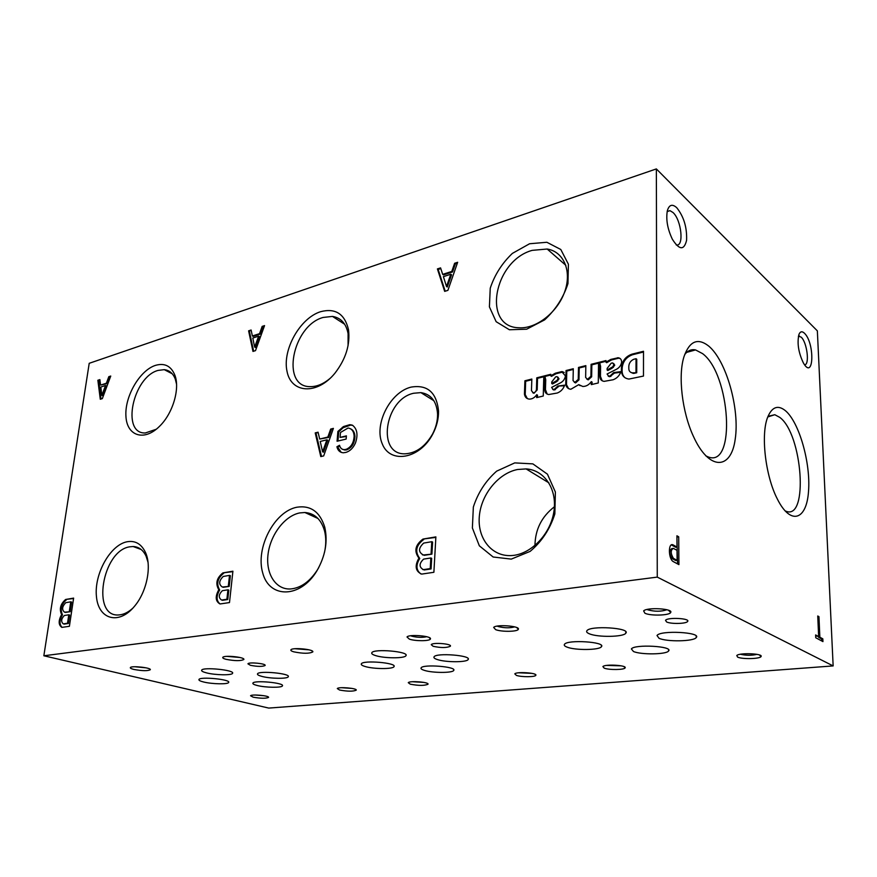 <?xml version="1.0" encoding="UTF-8"?>
<svg xmlns="http://www.w3.org/2000/svg" width="877" height="877" viewBox="0 0 877 877"><rect width="100%" height="100%" fill="white"/><g stroke="black" fill="none" stroke-linecap="round" stroke-linejoin="round"><path stroke-width="1.32" d="M339.585 690.035C347.621 691.493 353.168 691.536 356.226 690.166C357.443 688.237 338.456 686.625 337.305 688.566L339.585 690.035M516.41 675.4C521.376 677.176 535.409 677.099 535.836 675.279C537.557 672.889 516.531 671.464 514.799 673.854L516.41 675.4M737.601 657.092C742.008 659.361 760.096 658.956 761.05 656.544C763.56 653.562 739.432 652.543 736.79 655.514L737.601 657.092M225.97 659.307C234.915 661.017 240.868 661.072 243.861 659.471C245.078 657.136 224.03 654.998 222.802 657.333C222.418 657.969 223.482 658.627 225.97 659.307M409.362 639.136C415.369 641.273 430.015 641.175 430.421 638.971C432.251 636.011 408.956 634.016 407.005 636.976L409.362 639.136M644.902 613.231C650.449 616.049 669.622 615.511 670.697 612.475C673.558 608.616 646.788 607.081 643.641 610.918L644.902 613.231M133.874 669.436C142.348 670.971 147.829 671.058 150.318 669.71C151.293 667.682 131.265 665.533 130.344 667.572C130.048 668.164 131.221 668.778 133.874 669.436M293.806 651.841C303.08 653.705 309.417 653.727 312.815 651.896C314.251 649.342 292.403 647.237 290.934 649.802C290.484 650.46 291.438 651.151 293.806 651.841M495.637 629.642C501.534 632.021 517.715 631.78 518.329 629.291C520.51 626.003 496.031 624.139 493.674 627.417L495.637 629.642M253.157 697.182C260.82 698.509 265.95 698.585 268.559 697.412C269.568 695.691 251.469 694.036 250.57 695.768L253.157 697.182M410.283 684.181C418.603 685.759 424.512 685.77 427.998 684.224C429.401 682.12 409.636 680.563 408.265 682.679L410.283 684.181M604.187 668.131C608.978 670.105 624.512 669.907 625.126 667.857C627.143 665.237 604.966 663.955 602.894 666.564L604.187 668.131M250.449 665.314C257.509 666.673 262.398 666.739 265.095 665.511C266.597 663.604 248.553 661.828 247.939 663.834L250.449 665.314M433.139 646.283C440.846 647.95 446.579 647.939 450.339 646.25C452.477 643.806 432.372 642.161 431.254 644.694L433.139 646.283M666.608 621.957C670.883 624.15 686.176 623.832 687.59 621.497C690.758 618.318 667.496 617.068 665.533 620.313L666.608 621.957M206.534 672.878C215.26 675.169 231.956 675.465 232.569 673.317C235.179 670.05 202.532 666.761 201.633 670.225C201.337 671.08 202.971 671.968 206.534 672.878M375.674 655.612C384.422 658.463 404.768 658.539 405.952 655.689C409.581 651.534 373.503 648.41 371.804 652.751C371.322 653.705 372.615 654.659 375.674 655.612M589.355 633.786C597.61 637.458 623.558 637.097 625.794 633.216C631.067 627.844 589.859 625.268 586.866 630.793C586.165 631.824 586.998 632.821 589.355 633.786M257.158 685.485C265.303 687.634 281.802 687.908 282.427 685.88C284.981 682.854 253.815 679.938 252.883 683.139C252.587 683.896 254.001 684.674 257.158 685.485M424.391 670.379C432.482 673.032 452.532 673.097 453.705 670.456C457.202 666.652 422.747 663.944 421.081 667.901C420.62 668.723 421.727 669.557 424.391 670.379M633.468 651.501C640.988 654.867 666.432 654.538 668.57 650.997C673.536 646.152 634.214 643.992 631.385 648.947L633.468 651.501M203.661 681.999C212.07 684.148 228.119 684.455 228.656 682.459C231.1 679.445 199.737 676.342 198.926 679.543C198.662 680.333 200.241 681.155 203.661 681.999M365.117 666.498C373.569 669.129 392.951 669.261 394.003 666.652C397.336 662.859 362.837 659.899 361.324 663.867C360.896 664.733 362.157 665.621 365.117 666.498M567.013 647.105C575.06 650.449 599.484 650.208 601.425 646.722C606.193 641.865 567.09 639.366 564.459 644.354C563.834 645.297 564.689 646.217 567.013 647.105M261.905 676.408C270.357 678.721 287.546 678.973 288.259 676.77C291 673.481 258.54 670.412 257.498 673.876C257.18 674.698 258.638 675.542 261.905 676.408M437.371 659.559C445.735 662.431 466.805 662.442 468.143 659.548C471.947 655.382 435.902 652.543 434.027 656.873C433.512 657.772 434.63 658.671 437.371 659.559M659.011 638.281C666.684 641.975 693.773 641.515 696.228 637.579C701.753 632.207 660.238 630.026 657.016 635.507L659.011 638.281M833.15 665.917L657.268 577.11L656.358 168.921L817.353 330.87L833.15 665.917L268.735 708.079L43.85 655.777L657.268 577.11M69.404 626.288L73.624 598.114L65.654 599.462C60.458 603.913 59.099 608.945 61.598 614.558C58.277 620.686 58.375 624.972 61.883 627.395L69.404 626.288M229.489 602.565L232.909 571.201L222.911 572.889C216.641 577.954 215.26 583.556 218.79 589.717C215.018 596.601 215.424 601.348 220.028 603.968L229.489 602.565M433.885 572.286L435.88 536.888L422.966 539.07C415.183 544.935 413.834 551.271 418.921 558.101C414.525 565.939 415.435 571.267 421.64 574.106L433.885 572.286M110.743 376.047L108.814 376.682L106.369 383.227L100.592 385.102L99.879 379.609L97.862 380.267L100.285 399.254L102.335 398.618L110.743 376.047M264.547 325.608L262.168 326.387L259.537 333.655L252.379 335.979L251.107 330.015L248.608 330.837L252.971 351.425L255.503 350.636L264.547 325.608M457.651 262.289L454.626 263.275L451.787 271.431L442.688 274.369L440.572 267.891L437.404 268.921L444.672 291.372L447.906 290.364L457.651 262.289M333.392 428.382L330.673 429.061L327.845 437.053L319.688 439.048L318.066 432.197L315.216 432.898L320.785 456.599L323.679 455.919L333.392 428.382M344.201 449.66C341.767 449.473 340.21 448.015 339.52 445.275L336.911 446.744C337.831 450.515 339.969 452.532 343.324 452.784L345.955 452.389C349.901 451.173 353.003 448.202 355.251 443.466L355.613 442.567C358.167 434.532 357.103 428.743 352.411 425.192L349.824 424.676L343.532 426.54L337.897 431.429L337.075 441.241L346.141 439.07L346.404 435.869L340.068 437.404L340.484 432.493L348.07 428.02C351.809 428.623 353.826 431.32 354.133 436.121L353.946 438.16C353.201 443.652 350.636 447.369 346.24 449.309L344.201 449.66L346.097 449.978L345.275 449.583M533.205 392.808L531.462 390.627L531.835 379.05L524.906 380.771L524.446 394.135C524.928 397.138 526.551 398.794 529.324 399.112C532.229 399.123 534.707 397.643 536.757 394.694L536.669 397.599L543.247 396.031L543.817 376.069L536.79 377.812L536.439 389.421C536.099 391.482 535.025 392.611 533.205 392.808L533.961 393.291L537.195 389.914L536.439 389.421M553.058 389.498L551.633 387.382L560.25 382.975C563.122 381.528 564.854 379.182 565.457 375.937L561.708 371.618L555.349 373.207L550.756 375.838L550.811 374.304L544.2 375.948L544.979 379.292L544.694 389.136C544.683 392.282 546.031 394.08 548.75 394.529L557.235 393.028C560.776 391.668 563.264 389.048 564.689 385.167L557.827 386.055L554.516 389.224L553.058 389.498L554.352 389.936L553.606 389.443M587.491 379.335L585.639 377.45L585.836 365.621L578.48 367.452L578.25 379.357L574.873 382.416L573.043 380.585L573.295 368.746L566.027 370.543L565.742 384.17C566.268 387.228 567.967 388.917 570.85 389.256L578.765 384.641L582.745 386.461C586.088 386.505 588.949 384.904 591.339 381.638L591.295 384.619L598.278 382.964L598.563 362.453L591.098 364.317L590.912 376.288L587.491 379.335L588.226 379.851L591.646 376.803L590.912 376.288M608.605 376.156L607.081 373.997L616.191 369.414C619.239 367.891 621.059 365.468 621.64 362.135L621.618 361.653C621.42 359.395 620.28 358.09 618.208 357.75L610.809 359.417L605.952 362.168L605.996 360.579L598.969 362.333L599.857 365.764L599.715 375.86C599.758 379.094 601.227 380.925 604.132 381.363L613.144 379.752C616.904 378.327 619.513 375.619 620.971 371.618L613.67 372.582L610.195 375.871L608.605 376.156L609.943 376.628L609.219 376.101M643.477 376.069L643.51 351.282L631.966 354.155C625.805 356.358 622.308 360.71 621.464 367.2L621.398 369.699C621.398 375.203 623.909 378.327 628.941 379.061L643.477 376.069M410.984 387.13C389.947 392.304 373.668 424.687 382.339 444.047C390.254 464.152 419.798 459.088 432.712 434.17C436.702 426.54 438.643 418.844 438.544 411.083C436.56 392.348 427.373 384.367 410.984 387.13M127.044 541.767C110.239 544.924 94.047 573.986 96.437 596.459C98.279 619.348 118.724 625.498 134.4 606.391C146.897 591.865 152.028 565.906 145.341 552.17C141.241 543.817 135.135 540.353 127.044 541.767M296.93 507.213C274.304 511.455 255.328 547.993 262.716 572.933C269.283 598.607 300.274 598.531 316.816 570.971C325.323 556.204 327.965 541.624 324.764 527.209C319.952 511.806 310.677 505.141 296.93 507.213M514.744 462.892L496.667 471.146C485.737 480.782 477.976 492.742 473.35 507.038L472.374 527.987L479.346 545.823L493.148 557.005L511.269 559.109L530.125 551.392C541.8 541.569 550.032 529.072 554.845 513.922L555.382 492.052L547.445 474.183L532.865 463.878L514.744 462.892M155.525 365.358C139.86 370.247 124.709 396.261 125.915 415.939C126.672 435.935 144.113 441.92 159.603 426.233C172.868 413.44 180.213 388.5 174.819 375.038C171.037 365.972 164.602 362.749 155.525 365.358M320.543 311.708C299.978 318.143 282.23 349.835 287.02 371.355C291.131 393.389 317.068 395.231 334.937 373.196C345.812 359.099 350.329 344.595 348.509 329.719C344.727 313.845 335.409 307.838 320.543 311.708M529.587 243.751L512.354 253.409C501.962 263.352 494.595 274.961 490.243 288.204L489.41 306.873L496.152 321.706L509.384 329.752L526.66 329.204L544.595 319.897C555.656 309.691 563.44 297.599 567.956 283.6L568.406 264.229L560.787 249.485L546.864 242.271L529.587 243.751M43.85 655.777L89.213 363.308L656.358 168.921M818.954 616.674L817.748 615.994L818.647 636.581L815.621 634.948L815.742 637.754L822.944 641.602L822.823 638.829L819.852 637.228L818.954 616.674L817.781 616.794M676.923 535.792L677.011 547.04L672.867 544.781C668.044 542.699 668.373 558.967 673.229 561.576L678.919 564.624L678.699 536.801L676.923 535.792M676.737 207.696C683.819 216.597 687.108 227.472 686.581 240.331C684.071 250.548 679.335 250.186 672.363 239.246C667.496 228.963 665.818 219.447 667.353 210.699C669.151 204.714 672.286 203.716 676.737 207.696M804.428 333.205C815.018 343.17 813.834 381.254 803.365 362.914C798.41 352.455 796.952 342.918 798.991 334.334C800.273 331.407 802.093 331.035 804.428 333.205M708.693 346.053C726.353 360.721 739.87 408.846 735.211 439.18C731.111 470.39 708.923 470.949 693.334 436.187C682.021 411.806 677.855 375.4 684.049 356.511C689.574 341.054 697.785 337.568 708.693 346.053M785.343 410.633C799.177 422.1 810.797 463.045 808.528 491.295C806.665 520.116 790.659 525.794 777.373 499.057C765.215 475.762 760.502 433.435 767.956 416.542C772.264 406.785 778.063 404.823 785.343 410.633M767.803 416.937L774.808 414.711L779.763 417.375C802.532 433.962 808.78 520.806 785.913 511.203L785.014 510.842M684.685 354.593C687.743 350.603 691.372 349.046 695.549 349.923L702.598 353.639C730.431 374.194 736.241 468.23 708.167 456.917L705.733 455.81M532.186 250.362C493.663 260.853 481.791 327.373 519.173 327.779C536.34 328.886 557.531 312.376 564.711 291.723C572.1 271.081 563.714 251.578 547.171 249.024L532.186 250.362M348.07 345.648L348.092 333.6C346.097 323.481 340.89 317.748 332.482 316.422L323.153 317.441C292.293 325.652 280.41 387.327 310.414 386.636C317.025 386.691 323.69 383.852 330.399 378.108M176.54 384.148L175.301 379.127C173.076 373.394 169.404 370.237 164.273 369.655L158.068 370.412C132.909 376.957 120.883 434.137 145.363 432.964L156.259 429.248M554.407 506.774C541.69 516.597 535.2 529.522 534.959 545.549M517.529 469.502C498.235 473.284 481.013 494.661 479.313 516.509C477.362 538.379 491.635 556.621 511.192 555.579C530.322 554.834 550.186 534.86 553.804 512.179C557.64 489.509 544.562 469.919 526.09 468.91L517.529 469.502M324.523 552.291C326.178 544.573 326.178 537.437 324.534 530.859C321.19 519.403 314.646 513.286 304.889 512.508L299.704 512.924C284.784 515.84 270.434 534.674 268.066 554.143C265.501 573.624 275.663 589.925 290.671 588.96C300.921 587.963 309.855 581.572 317.474 569.787L318.757 567.572M148.016 562.278L146.086 556.161C143.148 549.989 138.829 546.777 133.14 546.514L129.752 546.809C102.138 550.603 91.076 617.934 119.14 614.909C123.745 614.558 128.327 612.289 132.898 608.101M413.67 393.247C384.597 399.21 376.343 455.152 405.251 453.804C416.191 453.113 425.29 446.546 432.536 434.082C435.979 427.483 437.656 420.828 437.579 414.108C436.702 401.392 431.144 394.222 420.894 392.622L413.67 393.247M606.698 665.413L621.179 665.829M412.387 681.725L423.953 682.416M255.273 695.022L264.054 695.735M497.292 626.101L498.169 626.496C504.209 628.075 509.712 628.195 514.667 626.869M294.902 648.728L309.055 649.835M134.905 666.75L146.097 667.846M647.149 609.46L647.763 609.8C654.713 611.718 661.083 611.697 666.893 609.734M410.732 635.759L411.719 636.154C417.211 637.524 422.221 637.711 426.748 636.713M226.979 656.358L239.947 657.498M740.539 654.253C746.031 655.568 751.512 655.601 756.972 654.341M518.702 672.78L531.89 673.361M341.635 687.7L352.028 688.423M798.454 336.132L801.194 337.152C807.048 342.238 809.866 364.887 804.604 364.821M667.178 211.456L669.995 210.666L672.999 212.508C681.506 220.05 684.246 247.106 676.222 244.935M643.51 352.006L632.679 354.692L631.966 354.155M632.679 354.692C626.529 356.895 623.032 361.236 622.188 367.726L621.464 367.2M622.188 367.726L622.122 370.226L621.398 369.699M622.122 370.226C621.979 373.47 622.977 376.003 625.104 377.834M635.989 372.221L636.044 358.715L633.654 359.307C630.629 360.798 629.006 363.155 628.798 366.389L628.809 368.055C628.721 370.85 629.938 372.451 632.47 372.835L636.713 372.747L636.757 359.263L636.044 358.715M630.782 372.341L633.183 373.361L634.148 373.339L633.424 372.813M634.148 373.339L636.713 372.747M620.401 358.748L618.208 357.75M618.932 358.287L617.561 357.739M618.285 358.265L611.532 359.943L610.809 359.417M611.532 359.943L606.687 362.694L605.952 362.168M605.974 361.291L599.693 362.859L598.969 362.333M599.693 362.859L600.581 366.279L599.857 365.764M600.581 366.279L600.449 376.376L599.715 375.86M600.449 376.376L602.148 380.782M620.741 372.265L614.393 373.109L613.67 372.582M609.943 376.628L614.393 373.109M608.178 376.08L609.329 376.682M613.966 364.799L612.639 362.914L611.214 363.188L607.147 368.384L607.125 370.017L612.661 366.838L613.966 364.799L614.689 365.336L613.692 363.495M611.444 367.627L612.179 368.154L607.86 370.532L607.125 370.017M612.179 368.154L614.689 365.336M598.553 363.166L591.832 364.832L591.098 364.317M591.832 364.832L591.646 376.803M586.899 379.215L588.226 379.851M585.825 366.323L579.215 367.967L578.48 367.452M579.215 367.967L578.984 379.862L578.25 379.357M574.314 382.306L575.608 382.92L578.984 379.862M573.273 369.436L566.772 371.059L566.027 370.543M566.772 371.059L566.487 384.674L565.742 384.17M566.487 384.674L568.57 388.61M579.434 385.244L578.765 384.641M579.511 385.146L580.103 385.694M592.041 384.444L592.085 382.142L591.339 381.638M564.196 372.484L562.31 371.64M563.056 372.144L561.708 371.618M562.453 372.133L556.095 373.701L555.349 373.207M556.095 373.701L551.501 376.343L550.756 375.838M550.789 374.994L544.957 376.441L544.2 375.948M544.957 376.441L545.735 379.796L544.979 379.292M545.735 379.796L545.45 389.629L544.694 389.136M545.45 389.629L547.171 394.091M564.459 385.792L557.827 386.055M554.352 389.936L558.572 386.549M552.751 389.443L553.815 389.991M558.221 378.48L556.983 376.617L555.667 376.88L551.786 381.912L551.743 383.49L556.972 380.454L558.221 378.48L558.978 378.974L557.958 377.154M555.821 381.21L556.577 381.703L552.488 383.994L551.743 383.49M556.577 381.703L558.978 378.974M543.806 376.759L537.546 378.305L536.79 377.812M537.546 378.305L537.195 389.914M532.756 392.721L533.961 393.291M531.813 379.73L525.663 381.265L524.906 380.771M525.663 381.265L525.213 394.606L524.446 394.135M525.213 394.606L527.307 398.586M537.448 397.413L537.513 395.176L536.757 394.694M352.872 425.498L351.48 424.917M352.291 425.323L350.647 425.082L343.192 427.68L342.381 427.274M343.192 427.68L338.719 431.835L337.897 431.429M338.719 431.835L337.941 441.032M346.36 436.483L340.068 437.404M350.603 428.853C353.321 430.081 354.768 432.646 354.944 436.527L354.133 436.121M354.944 436.527L354.757 438.566L353.946 438.16M354.757 438.566C354.023 444.047 351.458 447.763 347.051 449.704L346.24 449.309M347.051 449.704L346.097 449.978M342.764 449.397L345.023 450.054M339.717 446.02L337.722 447.138L336.911 446.744M337.722 447.138L341.208 452.368M333.161 429.05L330.673 429.061M331.484 429.456L328.667 437.448L327.845 437.053M328.667 437.448L319.688 439.048M318.198 432.756L315.216 432.898M316.038 433.293L321.486 456.435M326.88 439.826L320.237 441.438L322.593 451.819L326.88 439.826L327.702 440.221L323.416 452.203L322.593 451.819M457.345 263.166L455.371 263.813L454.626 263.275M455.371 263.813L452.543 271.958L451.787 271.431M452.543 271.958L443.444 274.896L442.688 274.369M440.802 268.592L438.16 269.458L437.404 268.921M438.16 269.458L445.209 291.208M450.811 274.249L443.411 276.639L446.503 286.494L450.811 274.249L451.567 274.786L447.259 287.009L446.503 286.494M264.262 326.397L262.168 326.387M262.957 326.825L260.337 334.082L259.537 333.655M260.337 334.082L253.168 336.395L252.379 335.979M251.239 330.662L248.608 330.837M249.397 331.265L253.639 351.217M258.638 336.176L252.806 338.051L254.648 347.084L258.638 336.176L259.428 336.604L255.448 347.5L254.648 347.084M110.48 376.759L108.814 376.682M109.614 377.044L107.18 383.589L106.369 383.227M107.18 383.589L100.592 385.102M99.956 380.201L97.862 380.267M98.662 380.629L101.03 399.024M105.536 385.507L100.822 387.02L101.831 395.341L105.536 385.507L106.336 385.858L102.642 395.691L101.831 395.341M435.858 537.393L422.966 539.07M423.799 539.432C416.016 545.286 414.668 551.622 419.754 558.441L418.921 558.101M419.754 558.441C415.72 565.073 416.082 570.225 420.839 573.92M430.837 557.98L423.624 559.109C419.009 563.538 418.91 567.046 423.35 569.644L430.234 568.603L430.837 557.98L431.67 558.32L431.067 568.943L430.234 568.603M422.791 569.557L423.35 569.644M424.183 569.973L431.067 568.943M431.078 553.793L431.769 541.701L423.668 543.093C418.285 548.169 418.186 552.137 423.372 554.988L431.912 554.132L432.602 542.052L431.769 541.701M422.462 554.856L423.372 554.988M424.194 555.327L431.912 554.132M232.854 571.64L222.911 572.889M223.778 573.174C217.507 578.228 216.137 583.841 219.667 589.991L218.79 589.717M219.667 589.991C216.104 596.163 216.246 600.822 220.072 603.968M227.921 589.826L222.341 590.703C218.57 594.54 218.318 597.665 221.574 600.043L226.891 599.243L227.921 589.826L228.798 590.1L227.768 599.517L226.891 599.243M222.451 600.317L227.768 599.517M228.327 586.11L229.511 575.389L223.229 576.463C218.833 580.881 218.548 584.4 222.363 587.031L229.204 586.395L230.377 575.674L229.511 575.389M223.24 587.305L229.204 586.395M73.558 598.52L65.654 599.462M66.531 599.704C61.324 604.154 59.976 609.186 62.475 614.788L61.598 614.558M62.475 614.788C59.362 620.28 59.241 624.479 62.114 627.362M68.79 614.799L64.339 615.501C61.182 618.899 60.831 621.694 63.287 623.887L67.518 623.251L68.79 614.799L69.667 615.029L68.395 623.481L67.518 623.251M64.164 624.117L68.395 623.481M69.294 611.466L70.741 601.83L65.731 602.696C62.059 606.599 61.653 609.767 64.536 612.19L70.171 611.697L71.607 602.071L70.741 601.83M65.413 612.431L70.171 611.697M677.526 563.878L676.934 536.779M677.329 537.009L678.699 536.801M672.911 544.792L671.53 544.99L675.619 547.237L677.011 547.04M677.033 550.35L673.339 548.344C670.543 550.098 670.554 553.42 673.372 558.32L677.11 560.337L677.033 550.35M672.341 548.487L671.946 548.542C669.151 550.296 669.162 553.617 671.979 558.517L673.372 558.32M671.979 558.517L675.718 560.524L677.11 560.337M821.694 640.934L821.606 638.938L818.636 637.338L818.603 636.581L815.654 635.737M818.636 637.338L819.852 637.228M821.606 638.938L822.823 638.829M610.469 360.557L609.745 360.03M610.918 376.386L610.195 375.871M614.689 364.996L613.966 364.47M613.385 367.364L612.661 366.838M555.086 374.293L554.341 373.788M555.273 389.717L554.516 389.224M558.978 378.656L558.232 378.151M557.728 380.947L556.972 380.454M344.343 426.946L343.532 426.54M768.669 416.158L774.808 414.711M686.691 352.368L695.549 349.923M565.84 265.314L547.171 249.024M344.672 324.271L332.482 316.422M348.092 333.6L348.509 329.719M172.21 373.766L164.273 369.655M175.301 379.127L174.819 375.038M548.914 482.865L526.09 468.91M317.989 518.493L304.889 512.508M324.534 530.859L324.764 527.209M317.474 569.787L316.816 570.971M141.142 549.495L133.14 546.514M146.086 556.161L145.341 552.17M433.896 400.734L420.894 392.622M437.579 414.108L438.544 411.083M696.228 637.579L696.217 636.044M468.143 659.548L468.175 658.715M601.425 646.722L601.447 645.505M394.003 666.652L394.036 666.005M668.57 650.997L668.559 649.704M453.705 670.456L453.738 669.732M625.794 633.216L625.805 631.78M405.952 655.689L405.996 654.944M687.59 621.497L687.579 620.565M623.876 666.564L625.126 667.857M427.22 683.347L427.998 684.224M268.066 696.831L268.559 697.412M516.717 627.548L518.329 629.291M311.883 650.811L312.815 651.896M149.759 669.03L150.318 669.71M668.438 610.206L670.697 612.475M429.127 637.524L430.421 638.971M243.104 658.561L243.861 659.471M759.394 654.955L761.05 656.544M534.817 674.183L535.836 675.279M355.591 689.432L356.226 690.166M798.41 336.362L799.517 336.099M667.156 211.576L669.995 210.666M632.47 372.835L633.183 373.361M574.873 382.416L575.608 382.92M349.824 424.676L350.647 425.082M672.867 544.781L671.475 544.979"/></g></svg>
